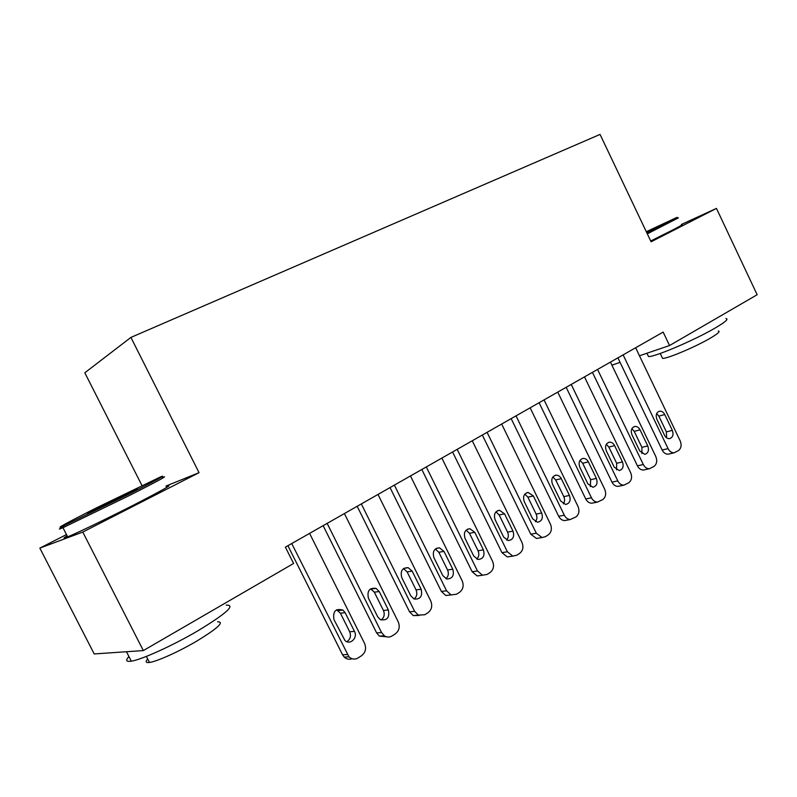 <?xml version="1.0" encoding="UTF-8"?>
<svg xmlns="http://www.w3.org/2000/svg" width="797" height="797" viewBox="0 0 797 797"><rect width="100%" height="100%" fill="white"/><g stroke="black" fill="none" stroke-linecap="round" stroke-linejoin="round"><path stroke-width="1.2" d="M66.49 534.578L39.85 548.117L94.195 653.938L143.34 650.581L293.575 563.479L285.396 547.15L663.144 332.1L669.55 345.529L757.15 294.741L716.463 208.406L681.365 224.475M141.936 485.503L84.821 372.787L130.917 337.41L600.051 134.414L651.089 241.79L716.463 208.406M39.85 548.117L82.778 532.057L143.34 650.581M82.778 532.057L199.041 472.671L130.917 337.41M611.917 365.165L620.086 362.376M639.463 355.781L669.55 345.529M199.041 472.671L166.005 486.05M635.627 347.761L680.17 440.851C681.794 445.025 681.246 448.253 678.516 450.544L674.242 452.786C671.672 452.915 669.61 451.53 668.065 448.621L623.124 354.884M617.914 357.853L662.138 450.026L668.065 448.621M672.329 430.37C673.784 434.664 672.877 437.414 669.619 438.629C667.517 438.798 665.824 437.683 664.549 435.292L656.917 419.371C655.483 415.237 656.31 412.517 659.398 411.202C661.61 410.913 663.383 412.019 664.738 414.53L672.329 430.37L666.402 431.884L666.581 437.792M656.688 413.533L658.85 416.134L666.402 431.884M669.191 453.951L668.284 454.16C665.724 454.3 663.672 452.915 662.138 450.026M610.442 362.097L655.782 456.512C657.425 460.746 656.838 464.043 654.028 466.394L649.475 468.726C646.885 468.795 644.833 467.401 643.309 464.521L597.561 369.429M592.43 372.358L637.431 465.846L643.309 464.521M647.762 445.912C649.246 450.345 648.27 453.164 644.833 454.35L639.752 450.982L631.981 434.833C630.527 430.569 631.413 427.78 634.671 426.475C636.903 426.216 638.696 427.341 640.041 429.832L647.762 445.912L641.904 447.346L641.944 453.583M631.891 428.666L634.223 431.366L641.904 447.346M644.683 469.782L643.577 470.021C640.997 470.1 638.955 468.706 637.431 465.846M584.49 376.871L630.646 472.651C632.31 476.945 631.702 480.312 628.793 482.723L623.912 485.154C621.331 485.154 619.289 483.739 617.785 480.9L571.22 384.433M566.169 387.302L611.986 482.155L617.785 480.9M622.457 461.921C623.971 466.514 622.905 469.393 619.259 470.549L614.198 467.142L606.288 450.763C604.793 446.35 605.77 443.501 609.207 442.205C611.468 441.996 613.262 443.132 614.597 445.613L622.457 461.921L616.659 463.276L616.539 469.851M606.338 444.268L608.838 447.067L616.659 463.276M619.448 486.08L618.083 486.369C615.513 486.369 613.471 484.965 611.986 482.155M646.845 232.863L677.091 217.332L646.297 231.708M678.486 217.81L647.313 233.85M646.437 231.997L657.485 226.876L646.696 232.535M725.908 318.571C728.906 318.83 725.599 321.829 715.965 327.557C695.831 339.552 654.407 357.265 648.499 356.558L647.732 354.954M718.266 331.034C720.478 331.283 718.087 333.505 711.093 337.699C696.628 346.396 666.92 358.989 662.566 358.371L661.988 357.156M681.525 224.804C684.015 223.967 680.269 226.109 670.287 231.22L650.711 240.983M97.005 507.589C69.17 521.567 51.426 531.201 64.308 525.492L128.337 494.429C156.78 479.993 167.549 474.135 160.645 476.855L97.005 507.589M162.419 477.463C169.542 474.693 158.533 480.711 129.393 495.515L62.973 527.694C57.862 529.875 58.251 529.338 64.129 526.08M104.417 504.481L135.769 489.288C140.441 487.356 135.201 490.225 120.068 497.896L87.57 513.617L104.417 504.481M226.209 605.132C235.962 604.823 226.567 613.351 198.035 630.716C173.248 645.331 141.677 659.697 131.296 661.181C126.085 661.958 125.298 660.414 128.935 656.569M217.601 621.819C224.714 621.78 217.97 628.096 197.357 640.748C179.554 651.328 156.989 661.54 149.477 662.456C145.771 662.945 145.174 661.779 147.694 658.98M166.224 486.479C174.613 483.351 163.913 489.468 134.115 504.82C108.382 517.97 76.96 533.123 67.665 536.869C62.993 538.772 62.824 538.433 67.147 535.853M557.741 392.104L604.724 489.288C606.427 493.652 605.78 497.079 602.781 499.56L597.521 502.08C594.951 502 592.938 500.566 591.474 497.796L544.042 399.905M539.091 402.724L585.745 498.962L591.474 497.796M596.365 478.419C597.899 483.211 596.734 486.15 592.868 487.256L587.847 483.809L579.798 467.191C578.273 462.609 579.339 459.69 582.976 458.434C585.247 458.275 587.04 459.431 588.365 461.881L596.365 478.419L590.637 479.694L590.348 486.608M580.017 460.367L582.687 463.256L590.637 479.694M593.456 502.877L591.763 503.216C589.212 503.126 587.2 501.712 585.745 498.962M530.135 407.815L578.004 506.444C579.728 510.877 579.04 514.374 575.952 516.924L570.244 519.534C567.713 519.355 565.74 517.92 564.326 515.221L516.008 415.865M511.166 418.624L558.687 516.287L564.326 515.221M569.457 495.445C571.021 500.446 569.735 503.465 565.601 504.471L560.66 501.004L552.46 484.138C550.916 479.366 552.082 476.377 555.957 475.161C558.229 475.082 560.012 476.247 561.307 478.648L569.457 495.445L563.808 496.631C564.963 499.32 564.804 501.741 563.32 503.883M552.869 476.965L555.708 479.943L563.808 496.631M566.667 520.192L564.575 520.58C562.054 520.391 560.092 518.967 558.687 516.287M501.662 424.034L550.428 524.147C552.182 528.65 551.464 532.217 548.266 534.847L545.447 536.67L542.03 537.537L536.311 533.213L487.077 432.333M482.334 435.032L530.762 534.179L536.311 533.213M541.681 513.009C543.275 518.269 541.85 521.348 537.417 522.244L532.605 518.747L524.257 501.622C522.673 496.631 523.968 493.562 528.122 492.436L533.382 495.963L541.681 513.009L536.132 514.095C537.347 516.964 537.108 519.505 535.415 521.706M524.874 494.11L527.873 497.169L536.132 514.095M539.071 538.035L536.451 538.473L530.762 534.179M472.252 440.771L521.955 542.418C523.739 547.001 522.981 550.637 519.684 553.347L516.775 555.23L512.81 556.097L507.38 551.783L457.189 449.349M452.576 451.979L501.931 552.64L507.38 551.783M513.009 531.141C514.623 536.71 513.039 539.858 508.237 540.575L503.644 537.068L495.126 519.684C493.522 514.414 494.957 511.285 499.44 510.279L504.551 513.836L513.009 531.141L507.559 532.127C508.835 535.186 508.516 537.836 506.583 540.097M495.983 511.813L499.151 514.942L507.559 532.127M510.638 556.426L507.33 556.934L501.931 552.64M441.867 458.076L492.556 561.297C494.369 565.95 493.572 569.666 490.155 572.465L487.146 574.408L482.514 575.225L477.483 570.971L426.305 466.932M421.822 469.483L472.153 571.718L477.483 570.971M483.4 549.87C485.014 555.828 483.221 559.026 478.011 559.474L473.717 555.997L465.03 538.344C463.406 532.735 465.02 529.537 469.891 528.72L474.773 532.296L483.4 549.87L478.051 550.757C479.395 554.005 478.967 556.784 476.795 559.096M466.155 530.105L469.473 533.303L478.051 550.757M481.338 575.384L477.144 575.942L472.153 571.718M410.465 475.948L462.17 580.804C464.013 585.536 463.167 589.342 459.63 592.221L456.522 594.233L451.052 594.911L446.589 590.806L394.366 485.114M390.032 487.585L441.369 591.434L446.589 590.806M452.796 569.227C454.4 575.663 452.347 578.901 446.649 578.951L442.783 575.564L433.917 557.621C432.283 551.604 434.136 548.336 439.476 547.828L443.989 551.385L452.796 569.227L447.565 569.994C448.97 573.461 448.442 576.361 445.981 578.712M435.351 549.013L438.818 552.271L447.565 569.994M451.102 594.931L445.812 595.498L441.369 591.434M377.997 494.439L430.749 600.978C432.622 605.79 431.735 609.675 428.079 612.644L424.861 614.726L418.345 615.115L414.629 611.329L361.34 503.923M357.166 506.294L409.548 611.817L414.629 611.329M421.145 589.252C422.699 596.286 420.338 599.523 414.061 598.985L410.784 595.797L401.748 577.576C400.134 571.001 402.276 567.703 408.184 567.673L412.159 571.12L421.145 589.252L416.044 589.89C417.508 593.576 416.861 596.614 414.101 599.005M403.511 568.57L407.118 571.887L416.044 589.89M419.242 615.473L413.245 615.583L409.548 611.817M344.394 513.567L398.241 621.849C400.144 626.741 399.207 630.716 395.422 633.784L392.094 635.936C389.504 637.48 386.914 637.431 384.323 635.797L381.564 632.559L327.149 523.38M323.144 525.661L376.622 632.908L381.564 632.559M388.388 609.964C389.813 617.765 387.073 620.953 380.169 619.528L377.668 616.748L368.443 598.218C366.919 590.916 369.439 587.628 376.015 588.365L379.223 591.533L388.388 609.964L383.437 610.472C384.971 614.407 384.184 617.585 381.086 619.986M370.605 588.814L374.331 592.171L383.437 610.472M386.236 636.733L379.372 636.126L376.622 632.908M309.595 533.372L364.588 643.458C366.53 648.429 365.544 652.494 361.609 655.662L358.162 657.894C354.914 659.747 351.846 659.408 348.976 656.858L291.732 543.544M287.916 545.716L342.531 654.745L347.313 654.546M354.486 631.403C358.082 637.829 350.032 645.56 344.942 640.499L333.963 619.598C332.648 611.329 335.637 608.161 342.929 610.084L345.131 612.674L354.486 631.403L349.694 631.772C351.278 635.986 350.341 639.294 346.864 641.695M336.563 609.775L340.389 613.172L349.694 631.772M352.025 658.74C349.146 659.767 346.526 659.199 344.184 657.037L342.531 654.745M664.738 414.53L658.85 416.134M640.041 429.832L634.223 431.366M614.597 445.613L608.838 447.067M588.365 461.881L582.687 463.256M561.307 478.648L555.708 479.943M533.382 495.963L527.873 497.169M504.551 513.836L499.151 514.942M474.773 532.296L469.473 533.303M443.989 551.385L438.818 552.271M412.159 571.12L407.118 571.887M379.223 591.533L374.331 592.171M345.131 612.674L340.389 613.172M668.284 454.16L674.242 452.786M643.577 470.021L649.475 468.726M634.671 426.475L634.163 426.614M618.083 486.369L623.912 485.154M609.207 442.205L608.549 442.375M648.499 356.558L646.915 353.24M660.225 353.469L662.566 358.371M64.308 525.492L63.74 527.365M135.6 489.856L135.769 489.288M131.296 661.181L126.454 651.737M146.389 656.409L149.477 662.456M67.665 536.869L62.973 527.694M591.763 503.216L597.521 502.08M582.976 458.434L582.139 458.644M564.575 520.58L570.244 519.534M555.957 475.161L554.871 475.42M536.451 538.473L542.03 537.537M528.122 492.436L526.697 492.755M507.33 556.934L512.81 556.097M499.44 510.279L497.587 510.668M477.144 575.942L482.514 575.225M469.891 528.72L467.45 529.198M445.812 595.498L451.052 594.911M439.476 547.828L436.218 548.406M413.245 615.583L418.345 615.115M408.184 567.673L403.82 568.361M379.372 636.126L384.323 635.797M376.015 588.365L371.143 589.023M344.184 657.037L348.976 656.858M342.929 610.084L338.207 610.602"/></g></svg>
